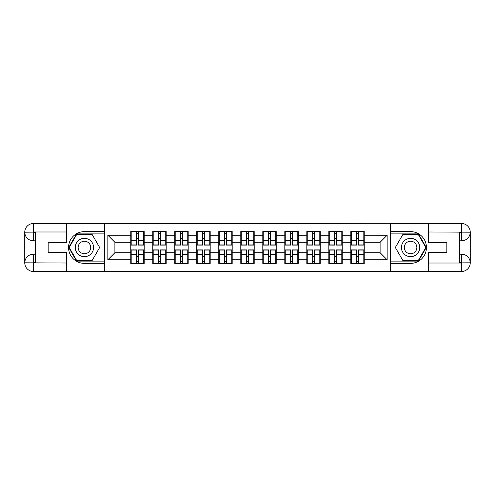 <?xml version="1.0" encoding="UTF-8"?>
<svg xmlns="http://www.w3.org/2000/svg" width="495" height="495" viewBox="0 0 495 495"><rect width="100%" height="100%" fill="white"/><g stroke="black" fill="none" stroke-linecap="round" stroke-linejoin="round"><path stroke-width="0.74" d="M62.556 271.483L432.444 271.483M364.233 256.46L363.813 256.46M351.258 256.46L350.831 256.46M350.831 238.541L351.258 238.541M363.813 238.541L364.233 238.541M364.233 236.709L363.813 236.709M351.258 236.709L350.831 236.709M350.831 258.291L351.258 258.291M363.813 258.291L364.233 258.291M342.231 256.46L341.804 256.46M329.249 256.46L328.829 256.46M328.829 238.541L329.249 238.541M341.804 238.541L342.231 238.541M342.231 236.709L341.804 236.709M329.249 236.709L328.829 236.709M328.829 258.291L329.249 258.291M341.804 258.291L342.231 258.291M320.222 256.46L319.801 256.46M307.24 256.46L306.82 256.46M306.82 238.541L307.24 238.541M319.801 238.541L320.222 238.541M320.222 236.709L319.801 236.709M307.24 236.709L306.82 236.709M306.82 258.291L307.24 258.291M319.801 258.291L320.222 258.291M298.213 256.46L297.792 256.46M285.238 256.46L284.811 256.46M284.811 238.541L285.238 238.541M297.792 238.541L298.213 238.541M298.213 236.709L297.792 236.709M285.238 236.709L284.811 236.709M284.811 258.291L285.238 258.291M297.792 258.291L298.213 258.291M276.21 256.46L275.783 256.46M263.229 256.46L262.808 256.46M262.808 238.541L263.229 238.541M275.783 238.541L276.21 238.541M276.21 236.709L275.783 236.709M263.229 236.709L262.808 236.709M262.808 258.291L263.229 258.291M275.783 258.291L276.21 258.291M254.201 256.46L253.78 256.46M241.22 256.46L240.799 256.46M240.799 238.541L241.22 238.541M253.78 238.541L254.201 238.541M254.201 236.709L253.78 236.709M241.22 236.709L240.799 236.709M240.799 258.291L241.22 258.291M253.78 258.291L254.201 258.291M232.192 256.46L231.771 256.46M219.217 256.46L218.79 256.46M218.79 238.541L219.217 238.541M231.771 238.541L232.192 238.541M232.192 236.709L231.771 236.709M219.217 236.709L218.79 236.709M218.79 258.291L219.217 258.291M231.771 258.291L232.192 258.291M210.189 256.46L209.762 256.46M197.208 256.46L196.787 256.46M196.787 238.541L197.208 238.541M209.762 238.541L210.189 238.541M210.189 236.709L209.762 236.709M197.208 236.709L196.787 236.709M196.787 258.291L197.208 258.291M209.762 258.291L210.189 258.291M188.18 256.46L187.76 256.46M175.199 256.46L174.778 256.46M174.778 238.541L175.199 238.541M187.76 238.541L188.18 238.541M188.18 236.709L187.76 236.709M175.199 236.709L174.778 236.709M174.778 258.291L175.199 258.291M187.76 258.291L188.18 258.291M166.172 256.46L165.751 256.46M153.196 256.46L152.769 256.46M152.769 238.541L153.196 238.541M165.751 238.541L166.172 238.541M166.172 236.709L165.751 236.709M153.196 236.709L152.769 236.709M152.769 258.291L153.196 258.291M165.751 258.291L166.172 258.291M432.444 223.517L390.407 223.307L390.407 271.693M390.407 223.307L62.556 223.517M104.594 271.693L104.594 223.307M380.104 252.722L380.104 242.278L364.233 242.278L364.233 252.722L380.104 252.722L387.158 259.776L387.158 235.224L364.233 235.224L364.233 231.561L350.831 231.561L350.831 242.278L342.231 242.278L342.231 252.722L350.831 252.722L350.831 242.278M387.158 259.776L364.233 259.776L364.233 263.439L350.831 263.439L350.831 259.776L342.231 259.776L342.231 263.439L328.829 263.439L328.829 259.776L320.222 259.776L320.222 263.439L306.82 263.439L306.82 259.776L298.213 259.776L298.213 263.439L284.811 263.439L284.811 259.776L276.21 259.776L276.21 263.439L262.808 263.439L262.808 259.776L254.201 259.776L254.201 263.439L240.799 263.439L240.799 259.776L232.192 259.776L232.192 263.439L218.79 263.439L218.79 259.776L210.189 259.776L210.189 263.439L196.787 263.439L196.787 259.776L188.18 259.776L188.18 263.439L174.778 263.439L174.778 259.776L166.172 259.776L166.172 263.439L152.769 263.439L152.769 259.776L144.169 259.776L144.169 263.439L130.767 263.439L130.767 259.776L107.842 259.776L107.842 235.224L130.767 235.224L130.767 242.278L114.896 242.278L114.896 252.722L130.767 252.722L130.767 242.278M350.831 235.224L342.231 235.224L342.231 231.561L328.829 231.561L328.829 235.224L320.222 235.224L320.222 231.561L306.82 231.561L306.82 235.224L298.213 235.224L298.213 231.561L284.811 231.561L284.811 235.224L276.21 235.224L276.21 231.561L262.808 231.561L262.808 235.224L254.201 235.224L254.201 231.561L240.799 231.561L240.799 235.224L232.192 235.224L232.192 231.561L218.79 231.561L218.79 235.224L210.189 235.224L210.189 231.561L196.787 231.561L196.787 235.224L188.18 235.224L188.18 231.561L174.778 231.561L174.778 235.224L166.172 235.224L166.172 231.561L152.769 231.561L152.769 235.224L144.169 235.224L144.169 231.561L130.767 231.561L130.767 235.224M350.831 252.722L350.831 259.776M342.231 252.722L342.231 259.776M342.231 235.224L342.231 242.278M320.222 252.722L328.829 252.722L328.829 242.278L320.222 242.278L320.222 259.776M328.829 252.722L328.829 259.776M328.829 235.224L328.829 242.278M320.222 235.224L320.222 242.278M298.213 252.722L306.82 252.722L306.82 242.278L298.213 242.278L298.213 259.776M306.82 252.722L306.82 259.776M306.82 235.224L306.82 242.278M298.213 235.224L298.213 242.278M276.21 252.722L284.811 252.722L284.811 242.278L276.21 242.278L276.21 259.776M284.811 252.722L284.811 259.776M284.811 235.224L284.811 242.278M276.21 235.224L276.21 242.278M254.201 252.722L262.808 252.722L262.808 242.278L254.201 242.278L254.201 259.776M262.808 252.722L262.808 259.776M262.808 235.224L262.808 242.278M254.201 235.224L254.201 242.278M232.192 252.722L240.799 252.722L240.799 242.278L232.192 242.278L232.192 259.776M240.799 252.722L240.799 259.776M240.799 235.224L240.799 242.278M232.192 235.224L232.192 242.278M210.189 252.722L218.79 252.722L218.79 242.278L210.189 242.278L210.189 259.776M218.79 252.722L218.79 259.776M218.79 235.224L218.79 242.278M210.189 235.224L210.189 242.278M188.18 252.722L196.787 252.722L196.787 242.278L188.18 242.278L188.18 259.776M196.787 252.722L196.787 259.776M196.787 235.224L196.787 242.278M188.18 235.224L188.18 242.278M166.172 252.722L174.778 252.722L174.778 242.278L166.172 242.278L166.172 259.776M174.778 252.722L174.778 259.776M174.778 235.224L174.778 242.278M166.172 235.224L166.172 242.278M144.169 252.722L152.769 252.722L152.769 242.278L144.169 242.278L144.169 259.776M152.769 252.722L152.769 259.776M152.769 235.224L152.769 242.278M144.169 235.224L144.169 242.278M144.169 256.46L143.742 256.46M131.187 256.46L130.767 256.46M130.767 238.541L131.187 238.541M143.742 238.541L144.169 238.541M144.169 236.709L143.742 236.709M131.187 236.709L130.767 236.709M130.767 258.291L131.187 258.291M143.742 258.291L144.169 258.291M130.767 252.722L130.767 259.776M114.896 252.722L107.842 259.776M107.842 235.224L114.896 242.278M364.233 252.722L364.233 259.776M364.233 235.224L364.233 242.278M387.158 235.224L380.104 242.278M143.742 231.561L143.742 245.099L138.309 245.099L138.309 231.561M136.62 231.561L136.62 245.099L131.187 245.099L131.187 231.561M136.62 233.393L138.309 233.393M138.309 238.615L136.62 238.615M131.187 263.439L131.187 249.901L136.62 249.901L136.62 263.439M138.309 263.439L138.309 249.901L143.742 249.901L143.742 263.439M138.309 261.608L136.62 261.608M136.62 256.385L138.309 256.385M79.837 239.561A9.17 9.17 0 0 0 76.484 252.085A9.17 9.17 0 0 0 89.007 255.439A9.17 9.17 0 0 0 92.361 242.915A9.17 9.17 0 0 0 79.837 239.561M81.285 242.061A6.28 6.28 0 0 0 78.983 250.637A6.28 6.28 0 0 0 87.559 252.939A6.28 6.28 0 0 0 89.861 244.363A6.28 6.28 0 0 0 81.285 242.061M99.656 247.5L92.039 260.692L76.805 260.692L69.195 247.5L76.805 234.308L92.039 234.308L99.656 247.5M415.163 239.561A9.17 9.17 0 0 0 402.639 242.915A9.17 9.17 0 0 0 405.993 255.439A9.17 9.17 0 0 0 418.516 252.085A9.17 9.17 0 0 0 415.163 239.561M413.715 242.061A6.28 6.28 0 0 0 405.139 244.363A6.28 6.28 0 0 0 407.441 252.939A6.28 6.28 0 0 0 416.017 250.637A6.28 6.28 0 0 0 413.715 242.061M418.195 260.692L402.961 260.692L395.344 247.5L402.961 234.308L418.195 234.308L425.805 247.5L418.195 260.692M35.331 240.799L33.425 240.799A8.675 8.675 0 0 1 24.75 232.192A8.675 8.675 0 0 1 33.425 223.517L104.457 223.517L104.457 231.629L84.422 231.629A15.871 15.871 0 0 0 68.551 247.5A15.871 15.871 0 0 0 84.422 263.371L104.457 263.371L104.457 271.483L33.425 271.483A8.675 8.675 0 0 1 24.75 262.808A8.675 8.675 0 0 1 33.425 254.201L35.331 254.201M104.457 263.371L104.457 231.629M66.367 223.517L66.367 242.494L48.17 242.494L48.17 252.506L66.367 252.506L66.367 271.483M66.367 231.982L33.425 231.982L33.425 240.799A8.675 8.675 0 0 1 24.75 232.192L24.75 262.808L66.367 263.018M33.425 263.018L33.425 271.483A8.675 8.675 0 0 1 24.75 262.808A8.675 8.675 0 0 1 33.425 254.201L33.425 262.666L35.331 262.666L35.331 232.334L33.425 232.334M104.457 233.888L76.564 233.888L68.706 247.5L76.564 261.113L104.457 261.113M33.425 240.799A8.675 8.675 0 0 1 24.75 232.192L33.202 232.13M459.669 254.201L461.575 254.201A8.675 8.675 0 0 1 470.25 262.808A8.675 8.675 0 0 1 461.575 271.483L390.543 271.483L390.543 263.371L410.578 263.371A15.871 15.871 0 0 0 426.449 247.5A15.871 15.871 0 0 0 410.578 231.629L390.543 231.629L390.543 223.517L461.575 223.517A8.675 8.675 0 0 1 470.25 232.192A8.675 8.675 0 0 1 461.575 240.799L459.669 240.799M390.543 231.629L390.543 263.371M428.633 271.483L428.633 252.506L446.83 252.506L446.83 242.494L428.633 242.494L428.633 223.517M428.633 263.018L461.575 263.018L461.575 254.201A8.675 8.675 0 0 1 470.25 262.808L470.25 232.192L428.633 231.982M461.575 231.982L461.575 223.517A8.675 8.675 0 0 1 470.25 232.192A8.675 8.675 0 0 1 461.575 240.799L461.575 232.334L459.669 232.334L459.669 262.666L461.575 262.666M390.543 261.113L418.436 261.113L426.294 247.5L418.436 233.888L390.543 233.888M461.575 254.201A8.675 8.675 0 0 1 470.25 262.808L461.798 262.87M165.751 231.561L165.751 245.099L160.318 245.099L160.318 231.561M158.623 231.561L158.623 245.099L153.196 245.099L153.196 231.561M158.623 233.393L160.318 233.393M160.318 238.615L158.623 238.615M187.76 231.561L187.76 245.099L182.327 245.099L182.327 231.561M180.632 231.561L180.632 245.099L175.199 245.099L175.199 231.561M180.632 233.393L182.327 233.393M182.327 238.615L180.632 238.615M209.762 231.561L209.762 245.099L204.33 245.099L204.33 231.561M202.641 231.561L202.641 245.099L197.208 245.099L197.208 231.561M202.641 233.393L204.33 233.393M204.33 238.615L202.641 238.615M231.771 231.561L231.771 245.099L226.339 245.099L226.339 231.561M224.65 231.561L224.65 245.099L219.217 245.099L219.217 231.561M224.65 233.393L226.339 233.393M226.339 238.615L224.65 238.615M253.78 231.561L253.78 245.099L248.348 245.099L248.348 231.561M246.652 231.561L246.652 245.099L241.22 245.099L241.22 231.561M246.652 233.393L248.348 233.393M248.348 238.615L246.652 238.615M153.196 263.439L153.196 249.901L158.623 249.901L158.623 263.439M160.318 263.439L160.318 249.901L165.751 249.901L165.751 263.439M160.318 261.608L158.623 261.608M158.623 256.385L160.318 256.385M175.199 263.439L175.199 249.901L180.632 249.901L180.632 263.439M182.327 263.439L182.327 249.901L187.76 249.901L187.76 263.439M182.327 261.608L180.632 261.608M180.632 256.385L182.327 256.385M197.208 263.439L197.208 249.901L202.641 249.901L202.641 263.439M204.33 263.439L204.33 249.901L209.762 249.901L209.762 263.439M204.33 261.608L202.641 261.608M202.641 256.385L204.33 256.385M219.217 263.439L219.217 249.901L224.65 249.901L224.65 263.439M226.339 263.439L226.339 249.901L231.771 249.901L231.771 263.439M226.339 261.608L224.65 261.608M224.65 256.385L226.339 256.385M241.22 263.439L241.22 249.901L246.652 249.901L246.652 263.439M248.348 263.439L248.348 249.901L253.78 249.901L253.78 263.439M248.348 261.608L246.652 261.608M246.652 256.385L248.348 256.385M275.783 231.561L275.783 245.099L270.35 245.099L270.35 231.561M268.661 231.561L268.661 245.099L263.229 245.099L263.229 231.561M268.661 233.393L270.35 233.393M270.35 238.615L268.661 238.615M263.229 263.439L263.229 249.901L268.661 249.901L268.661 263.439M270.35 263.439L270.35 249.901L275.783 249.901L275.783 263.439M270.35 261.608L268.661 261.608M268.661 256.385L270.35 256.385M297.792 231.561L297.792 245.099L292.359 245.099L292.359 231.561M290.67 231.561L290.67 245.099L285.238 245.099L285.238 231.561M290.67 233.393L292.359 233.393M292.359 238.615L290.67 238.615M285.238 263.439L285.238 249.901L290.67 249.901L290.67 263.439M292.359 263.439L292.359 249.901L297.792 249.901L297.792 263.439M292.359 261.608L290.67 261.608M290.67 256.385L292.359 256.385M319.801 231.561L319.801 245.099L314.368 245.099L314.368 231.561M312.673 231.561L312.673 245.099L307.24 245.099L307.24 231.561M312.673 233.393L314.368 233.393M314.368 238.615L312.673 238.615M307.24 263.439L307.24 249.901L312.673 249.901L312.673 263.439M314.368 263.439L314.368 249.901L319.801 249.901L319.801 263.439M314.368 261.608L312.673 261.608M312.673 256.385L314.368 256.385M341.804 231.561L341.804 245.099L336.377 245.099L336.377 231.561M334.682 231.561L334.682 245.099L329.249 245.099L329.249 231.561M334.682 233.393L336.377 233.393M336.377 238.615L334.682 238.615M329.249 263.439L329.249 249.901L334.682 249.901L334.682 263.439M336.377 263.439L336.377 249.901L341.804 249.901L341.804 263.439M336.377 261.608L334.682 261.608M334.682 256.385L336.377 256.385M363.813 231.561L363.813 245.099L358.38 245.099L358.38 231.561M356.691 231.561L356.691 245.099L351.258 245.099L351.258 231.561M356.691 233.393L358.38 233.393M358.38 238.615L356.691 238.615M351.258 263.439L351.258 249.901L356.691 249.901L356.691 263.439M358.38 263.439L358.38 249.901L363.813 249.901L363.813 263.439M358.38 261.608L356.691 261.608M356.691 256.385L358.38 256.385M136.62 240.749L131.187 240.749M136.62 244.92L131.187 244.92M143.742 240.749L138.309 240.749M143.742 244.92L138.309 244.92M138.309 254.251L143.742 254.251M138.309 250.08L143.742 250.08M131.187 254.251L136.62 254.251M131.187 250.08L136.62 250.08M24.75 262.808A8.675 8.675 0 0 1 33.425 254.201M24.75 232.192A8.675 8.675 0 0 1 33.425 223.517L33.425 231.982M470.25 232.192A8.675 8.675 0 0 1 461.575 240.799M470.25 262.808A8.675 8.675 0 0 1 461.575 271.483L461.575 263.018M158.623 240.749L153.196 240.749M158.623 244.92L153.196 244.92M165.751 240.749L160.318 240.749M165.751 244.92L160.318 244.92M180.632 240.749L175.199 240.749M180.632 244.92L175.199 244.92M187.76 240.749L182.327 240.749M187.76 244.92L182.327 244.92M202.641 240.749L197.208 240.749M202.641 244.92L197.208 244.92M209.762 240.749L204.33 240.749M209.762 244.92L204.33 244.92M224.65 240.749L219.217 240.749M224.65 244.92L219.217 244.92M231.771 240.749L226.339 240.749M231.771 244.92L226.339 244.92M246.652 240.749L241.22 240.749M246.652 244.92L241.22 244.92M253.78 240.749L248.348 240.749M253.78 244.92L248.348 244.92M160.318 254.251L165.751 254.251M160.318 250.08L165.751 250.08M153.196 254.251L158.623 254.251M153.196 250.08L158.623 250.08M182.327 254.251L187.76 254.251M182.327 250.08L187.76 250.08M175.199 254.251L180.632 254.251M175.199 250.08L180.632 250.08M204.33 254.251L209.762 254.251M204.33 250.08L209.762 250.08M197.208 254.251L202.641 254.251M197.208 250.08L202.641 250.08M226.339 254.251L231.771 254.251M226.339 250.08L231.771 250.08M219.217 254.251L224.65 254.251M219.217 250.08L224.65 250.08M248.348 254.251L253.78 254.251M248.348 250.08L253.78 250.08M241.22 254.251L246.652 254.251M241.22 250.08L246.652 250.08M268.661 240.749L263.229 240.749M268.661 244.92L263.229 244.92M275.783 240.749L270.35 240.749M275.783 244.92L270.35 244.92M270.35 254.251L275.783 254.251M270.35 250.08L275.783 250.08M263.229 254.251L268.661 254.251M263.229 250.08L268.661 250.08M290.67 240.749L285.238 240.749M290.67 244.92L285.238 244.92M297.792 240.749L292.359 240.749M297.792 244.92L292.359 244.92M292.359 254.251L297.792 254.251M292.359 250.08L297.792 250.08M285.238 254.251L290.67 254.251M285.238 250.08L290.67 250.08M312.673 240.749L307.24 240.749M312.673 244.92L307.24 244.92M319.801 240.749L314.368 240.749M319.801 244.92L314.368 244.92M314.368 254.251L319.801 254.251M314.368 250.08L319.801 250.08M307.24 254.251L312.673 254.251M307.24 250.08L312.673 250.08M334.682 240.749L329.249 240.749M334.682 244.92L329.249 244.92M341.804 240.749L336.377 240.749M341.804 244.92L336.377 244.92M336.377 254.251L341.804 254.251M336.377 250.08L341.804 250.08M329.249 254.251L334.682 254.251M329.249 250.08L334.682 250.08M356.691 240.749L351.258 240.749M356.691 244.92L351.258 244.92M363.813 240.749L358.38 240.749M363.813 244.92L358.38 244.92M358.38 254.251L363.813 254.251M358.38 250.08L363.813 250.08M351.258 254.251L356.691 254.251M351.258 250.08L356.691 250.08"/></g></svg>
